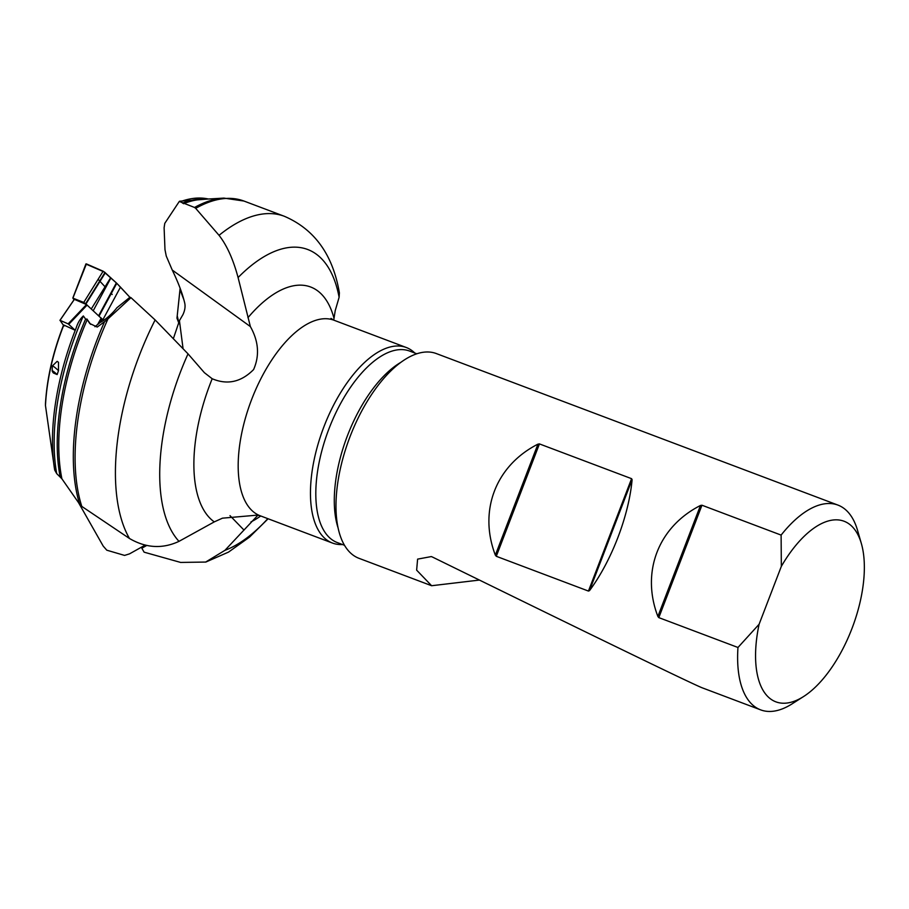 <?xml version="1.0" encoding="UTF-8"?>
<svg xmlns="http://www.w3.org/2000/svg" width="909" height="909" viewBox="0 0 909 909"><rect width="100%" height="100%" fill="white"/><g stroke="black" fill="none" stroke-linecap="round" stroke-linejoin="round"><path stroke-width="1.36" d="M64.084 325.967L63.823 325.036L75.22 330.297L76.117 328.081C77.697 322.945 80.106 318.9 83.333 315.957A173.96 81.674 110.7 0 0 56.699 473.612L61.903 478.804L79.685 504.29A183.777 86.275 -69.3 0 1 104.569 321.684L97.229 327.058L89.764 323.502L87.219 319.638A174.585 81.969 110.7 0 0 61.903 478.804M63.823 325.036A135.827 63.766 110.7 0 0 45.473 405.607L54.688 470.044A172.574 81.015 -69.3 0 1 76.117 328.081M53.37 372.974L57.153 374.576L58.483 370.622L58.483 362.271L57.142 361.339L52.302 365.997A15.078 1.409 -134 0 0 52.256 366.134L52.199 370.974A11.635 1.091 -134 0 0 53.37 372.974M74.379 299.356L86.514 304.56L103.569 320.457M173.551 338.091L179.437 320.65L182.959 314.594C185.027 310.128 185.561 306.06 184.561 302.402C182.334 293.198 178.232 282.415 172.244 270.041L166.267 256.088L164.983 249.657L164.109 227.773L164.768 223.375L179.289 201.457L194.537 207.468A183.777 86.275 -69.3 0 1 223.864 198.105L201.798 199.401A174.585 81.969 110.7 0 0 183.493 203.707M45.473 405.607L45.45 403.869M94.934 326.717L100.001 322.547A15.078 3.329 -42.8 0 0 116.841 307.81L129.976 297.232L130.987 297.675L108.001 318.854A184.232 86.491 110.7 0 0 81.81 506.427L129.464 538.48A184.232 86.491 -69.3 0 1 155.132 319.945L130.987 297.675M155.132 319.945L188.027 353.862A161.393 75.765 110.7 0 0 178.993 541.355C162.472 549.081 145.963 548.116 129.464 538.48M330.99 318.4L333.728 320.116L335.228 310.617L339.114 297.288A161.393 75.765 110.7 0 0 238.09 277.552L250.373 326.581C258.633 341.284 259.713 355.612 253.6 369.565C241.169 382.098 227.364 385.155 212.195 378.746L204.377 372.679L188.027 353.862M195.696 208.354L219.046 235.329A184.232 86.491 -69.3 0 1 284.301 216.262L243.964 201.048A184.232 86.491 110.7 0 0 195.696 208.354L194.537 207.468M257.895 515.21L224.943 550.331A161.393 75.765 110.7 0 0 267.825 518.653M238.09 277.552C233.227 259.417 226.886 245.339 219.046 235.329M339.375 292.982L339.114 297.288M87.219 319.638L85.616 319.07L83.333 315.957M56.699 473.612L54.688 470.044M208.388 199.014A173.96 81.674 110.7 0 0 180.652 201.548L179.289 201.457M224.943 550.331L205.661 562.057L180.63 562.432L144.111 552.172L141.849 548.195L146.849 545.4M178.993 541.355L214.285 521.88L222.444 518.175L257.281 515.142M414.777 353.01A104.512 49.063 110.7 0 0 406.823 347.715A104.512 49.063 110.7 0 0 406.266 347.499A104.512 49.063 110.7 0 0 323.468 427.957A104.512 49.063 110.7 0 0 332.478 543.059A104.512 49.063 110.7 0 0 342.523 544.536M81.81 506.427L79.685 504.29M104.569 321.684L108.001 318.854M781.115 535.094L701.953 505.222L700.475 505.472C658.252 526.868 640.89 572.113 657.877 616.45L658.809 617.62L737.972 647.481L759.106 624.256L781.331 566.375L781.115 535.094A109.432 51.381 -69.3 0 1 837.916 505.086A109.432 51.381 -69.3 0 1 838.507 505.313A109.432 51.381 -69.3 0 1 857.562 530.402L861.357 543.537A96.513 45.302 110.7 0 0 781.331 566.375M837.916 505.086L436.297 353.556A109.432 51.381 110.7 0 0 349.601 437.808A109.432 51.381 110.7 0 0 359.044 558.342L431.616 585.726L479.441 580.067M759.106 624.256A96.513 45.302 110.7 0 0 803.658 696.487L792.125 703.839A109.432 51.381 -69.3 0 1 760.651 709.872A109.432 51.381 -69.3 0 1 737.972 647.481M760.651 709.872L702.35 687.874C694.169 684.829 596.599 637.539 432.741 557.183L431.343 556.569L417.606 559.126L416.64 570.148L431.616 585.726M539.435 443.91L537.946 444.149C495.735 465.544 478.373 510.79 495.348 555.126L496.291 556.297L588.441 591.066L589.498 590.645C611.53 561.035 628.892 515.789 632.096 479.668L631.585 478.679L539.435 443.91L496.291 556.297M803.658 696.487A96.513 45.302 110.7 0 0 861.357 543.537M141.747 547.025L141.849 548.195M86.889 318.957L90.627 324.343M183.004 348.215L179.437 320.65M250.373 326.581L172.244 270.041M87.139 305.049L68.743 324.354L68.13 323.865L86.514 304.56M74.424 299.288L60.017 320.32L68.13 323.865M60.017 320.32L63.471 325.308M68.743 324.354L75.22 330.297M57.153 374.576A11.635 1.091 -134 0 0 52.199 370.974M58.483 370.622A15.078 1.409 -134 0 0 52.302 365.997M78.697 502.938L103.206 546.093L106.796 550.195L124.567 555.41L129.51 553.865L145.27 545.048L129.51 553.865L124.567 555.41L106.796 550.195L103.206 546.093L78.719 502.984M85.946 264.087L104.455 272.052L116.693 283.21L129.896 297.3L120.477 287.142L102.887 319.718M74.027 299.777L72.89 298.141L86.4 263.905L103.251 271.257L116.784 283.301L99.104 316.048M110.943 277.904L93.252 310.673M103.149 271.212L83.764 302.424L87.128 305.06M72.89 298.141L83.764 302.424M110.705 277.688L91.32 308.901M120.477 287.142L116.795 283.324M177.244 315.798L179.084 323.763L176.971 318.195L180.141 288.414M183.675 299.243L180.175 290.039M176.971 318.195L180.05 288.903M98.115 279.302L105.058 286.789M111.273 293.493L112.193 294.482M247.964 317.684A127.351 59.789 -69.3 0 1 311.298 287.255A127.351 59.789 -69.3 0 1 333.853 317.775M260.735 515.982A127.351 59.789 -69.3 0 1 250.952 521.914M182.482 203.127A174.13 81.753 -69.3 0 1 205.57 199.173M60.142 476.748A174.13 81.753 -69.3 0 1 85.616 319.07M214.285 521.88A127.351 59.789 -69.3 0 1 212.195 378.746M406.266 347.499L333.978 320.218A104.512 49.063 110.7 0 0 251.191 400.676A104.512 49.063 110.7 0 0 260.201 515.778L332.478 543.059M416.788 353.771L409.641 351.067A102.353 48.052 110.7 0 0 328.774 429.287A102.353 48.052 110.7 0 0 336.83 542.389A102.353 48.052 110.7 0 0 337.375 542.593L344.522 545.298M400.676 362.452A102.353 48.052 110.7 0 0 338.159 528.129M701.953 505.222L658.809 617.62M657.877 616.45L700.475 505.472M495.348 555.126L537.946 444.149M632.096 479.668L589.498 590.645M588.441 591.066L631.585 478.679M244.01 530.095L230 515.642M102.172 318.945L100.263 322.422M97.581 324.627L101.217 317.991M116.363 282.904L98.683 315.662M105.001 272.473L85.616 303.697M105.342 272.768L85.957 303.981M63.585 325.024C52.972 352.124 46.927 378.439 45.45 403.971M339.409 293.028C332.967 254.85 314.605 229.261 284.301 216.262M243.964 201.048L223.864 198.105M179.63 201.219L208.434 199.014M257.281 515.164L260.201 515.778M268.11 518.766L249.486 537.139L228.511 552.104L205.775 562.08M59.937 320.343L74.345 299.3M85.946 263.905L72.879 297.879"/></g></svg>
